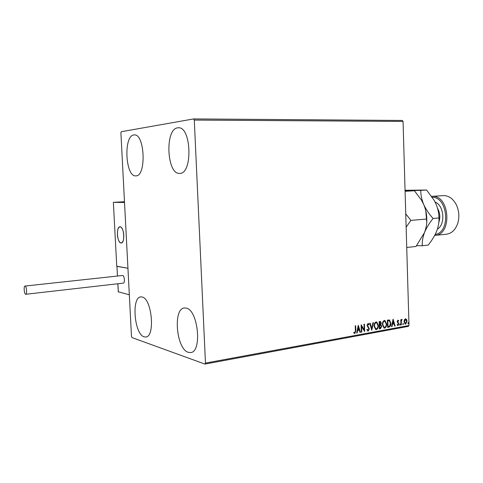 <?xml version="1.0" encoding="UTF-8"?>
<svg xmlns="http://www.w3.org/2000/svg" width="483" height="483" viewBox="0 0 483 483"><rect width="100%" height="100%" fill="white"/><g stroke="black" fill="none" stroke-linecap="round" stroke-linejoin="round"><path stroke-width="0.72" d="M133.803 134.956L134.322 134.914C144.918 133.676 146.494 176.518 135.886 175.872L135.82 175.872C125.399 177.116 123.316 135.868 133.803 134.956M186.16 308.076C198.115 309.718 202.407 352.071 190.64 352.56L188.255 352.318C176.307 349.064 172.781 308.462 184.397 307.961L186.16 308.076M142.062 296.997C151.855 298.259 155.46 336.862 145.781 337.025L144.091 336.844C134.304 334.272 131.249 297.136 140.813 296.906L142.062 296.997M177.617 127.832L178.354 127.772C191.473 126.419 192.868 174.079 179.779 173.391L179.676 173.397C166.792 174.798 164.661 129.076 177.617 127.832M404.368 319.855L405.448 318.792L406.577 319.456L407.03 321.231L405.605 324.184L405.189 324.171L404.023 321.775L404.368 319.855M400.938 324.944L400.781 319.716L401.192 319.643L401.216 320.41L402.031 319.432L401.307 321.31L401.349 324.866L400.938 324.944M397.901 320.132L398.729 320.736L398.499 321.231L397.95 320.772L397.569 321.551L398.825 323.9L397.992 325.572L397.117 325.023L397.34 324.491L397.926 324.938L398.409 324.002L397.153 321.654L397.901 320.132M388.887 327.148L387.608 327.377L387.384 320.138L389.54 320.018L390.88 323.242C391.007 325.313 390.342 326.611 388.887 327.148L387.608 327.269M379.354 328.887L379.125 321.593L380.477 321.455L381.256 323.03L380.785 324.673L381.721 326.375L380.471 328.681L379.354 328.887M371.771 330.269L369.712 323.248L370.189 323.163L371.753 328.494L372.948 322.68L373.425 322.596L371.771 330.269M361.791 332.093L361.35 332.177L361.103 324.763L364.17 329.768L363.989 324.256L364.43 324.178L364.671 331.567L361.61 326.58L361.791 332.093L361.344 332.069M355.385 330.758L355.216 325.802L355.663 325.717L355.832 330.752L354.854 333.554L353.719 332.896L353.93 332.28L354.824 332.793L355.385 330.758M205.468 363.083L194.287 120.074L193.647 118.927L121.251 131.726L120.901 132.843L131.485 336.397L131.95 337.563L204.931 364.073L205.468 363.083L408.998 325.512L403.057 121.426L194.287 120.074M358.277 325.258L360.463 332.34L359.974 332.425L359.298 330.155L357.668 330.45L357.148 332.944L356.665 333.035L358.277 325.258M368.167 331.121L366.832 329.744L367.177 329.303L368.112 330.372L368.867 328.977L366.983 325.27L368.233 323.381L369.09 324.419L368.764 324.932L367.968 324.123L367.418 325.162L369.308 328.911L368.167 331.121L367.738 331.072M374.047 326.206C373.957 324.117 374.627 322.698 376.07 321.938L376.686 321.968L378.376 325.391C378.467 327.468 377.791 328.881 376.348 329.623L375.72 329.593L374.047 326.206M382.385 324.709C382.295 322.638 382.959 321.231 384.377 320.477L384.975 320.501L386.648 323.906C386.738 325.971 386.068 327.371 384.649 328.108L384.039 328.078L382.385 324.709M393.084 319.136L395.118 326.007L394.659 326.091L394.031 323.888L392.498 324.165L392.009 326.574L391.55 326.659L393.084 319.136M399.61 324.679L400.033 324.021L399.972 325.21L399.61 324.679M402.78 324.099L403.202 323.447L403.142 324.63L402.78 324.099M407.906 323.169L408.322 322.517L408.262 323.695L407.906 323.169M408.998 325.512L408.316 326.387L204.931 364.073M193.647 118.927L402.309 120.46L403.057 121.426M355.391 325.765L355.56 330.692L354.854 333.554M353.882 332.425L354.25 332.678M358.205 325.614L360.463 332.34M357.668 330.45L359.298 330.155M357.396 330.39L357.148 332.944M358.374 327.045L357.559 329.593L359.086 329.43L358.374 327.045L357.837 329.654M361.115 325.011L364.17 329.768M364.158 324.226L364.387 331.278M361.519 332.032L361.61 326.58M367.008 329.521L367.817 330.312M368.046 323.356L369.09 324.419M367.69 324.069L367.418 325.162M367.14 325.101L367.72 326.067M367.442 326.007L368.281 326.701M368.004 326.647L369.308 328.911M369.03 328.851L367.889 331.06M369.942 323.205L371.753 328.494M373.124 322.65L371.644 329.829M376.438 321.92L378.376 325.391M378.098 325.337C378.189 327.408 377.513 328.82 376.064 329.569L376.348 329.623M376.064 329.569L375.689 329.587M376.335 322.674L375.828 322.632C374.669 323.248 374.126 324.395 374.204 326.067L375.774 328.838M377.947 325.47L376.559 322.71L376.112 322.686C374.947 323.302 374.41 324.449 374.482 326.122L375.822 328.851L376.305 328.881C377.477 328.283 378.026 327.142 377.947 325.47M380.272 321.424L381.256 323.03M380.978 322.976L380.785 324.673M380.501 324.618L381.721 326.375M381.443 326.321L380.471 328.681M380.187 328.627L379.348 328.778M380.526 325.264L379.397 325.294L379.481 328.005L380.254 327.969L381.292 326.454L380.58 325.276L379.674 325.349L379.759 328.06M380.169 322.167L379.3 322.209L379.372 324.546L379.873 324.564L380.827 323.121L380.356 322.191L379.578 322.264L379.65 324.6M384.728 320.458L386.648 323.906M386.37 323.851C386.454 325.91 385.79 327.311 384.365 328.048L384.649 328.108M384.365 328.048L384.009 328.066M384.631 321.207L384.136 321.165C382.995 321.775 382.458 322.91 382.536 324.57L384.088 327.323M386.225 323.984L384.848 321.243L384.42 321.219C383.273 321.829 382.741 322.964 382.814 324.63L384.142 327.341L384.607 327.365C385.766 326.774 386.303 325.645 386.225 323.984M389.147 319.927L389.54 320.018M389.256 319.969L390.88 323.242M390.602 323.187C390.723 325.252 390.059 326.556 388.604 327.088M389.038 320.682L387.553 320.748L387.728 326.502L389.588 326.085L390.463 323.32L389.334 320.742L387.831 320.803L388.012 326.556M392.999 319.529L395.118 326.007M392.498 324.165L394.031 323.888M392.22 324.105L392.009 326.574M393.168 320.869L392.377 323.338L393.832 323.181L393.168 320.869L392.655 323.393M397.92 320.132L398.729 320.736M397.666 320.718L397.569 321.551M397.286 321.497L397.684 322.01M397.4 321.956L398.662 323.115M398.378 323.061L398.825 323.9M398.541 323.845L397.992 325.572M397.243 324.709L397.642 324.884M399.864 324.045L400.298 324.552M400.015 324.498L399.761 325.131M400.914 319.692L401.216 320.41M401.868 319.432L402.23 319.547M401.947 319.492L401.778 320.054M401.578 320.024L401.307 321.31M401.023 321.255L401.349 324.866M403.033 323.471L403.468 323.978M403.184 323.924L402.931 324.552M405.629 318.78L406.577 319.456M406.294 319.402L407.03 321.231M406.74 321.177L405.605 324.184M405.539 319.426L405.183 319.384L404.15 321.654L405.213 323.501M406.62 321.31L405.466 319.432L404.434 321.702L405.315 323.538L406.62 321.31M408.153 322.541L408.588 323.042M408.298 322.988L408.057 323.616M120.14 226.799C124.083 226.672 125.2 243.13 121.239 243.003L120.985 242.997C117.049 242.901 116.011 226.69 119.953 226.799L120.14 226.799M116.983 266.368L127.941 268.276L116.741 266.199L113.366 202.347L124.481 201.743M118.323 291.786L129.317 294.799L124.517 202.48L113.366 202.347M117.514 235.958C118.19 240.401 119.434 242.75 121.239 243.003C123.243 242.237 124.053 239.182 123.666 233.832C122.978 229.389 121.74 227.04 119.953 226.799C117.93 227.571 117.115 230.626 117.514 235.958M117.49 276.01L116.952 266.242L117.454 276.016M25.128 286.075L24.983 286.057C23.558 285.99 24.18 293.96 25.623 294.262L25.78 294.28C27.205 294.352 26.571 286.322 25.128 286.075M25.78 294.28L123.292 283.129C125.097 283.141 124.517 275.654 122.688 275.479L24.983 286.057M431.663 196.352L432.382 196.327C449.83 195.138 452.456 234.841 434.99 235.384L434.688 235.408M434.99 235.384L446.413 234.213C451.75 233.446 455.547 229.757 457.812 223.146C459.575 216.807 459.067 210.654 456.284 204.689C453.139 198.797 448.991 195.766 443.841 195.579L431.766 196.346M414.45 190.755L421.43 200.095L423.73 204.557C421.695 199.594 420.711 194.872 420.765 190.387L405.074 190.7L414.45 190.755L405.092 191.304M426.761 219.022C427.038 223.206 426.284 227.716 424.503 232.558C426.519 227.734 429.387 223.043 433.094 218.479C429.182 214.198 426.06 209.562 423.73 204.557C425.777 209.507 426.785 214.331 426.761 219.022L410.918 220.393L405.75 213.836M416.642 245.666L422.305 245.75C422.003 241.802 422.734 237.401 424.503 232.558L416.026 246.451L406.728 247.483M406.137 227.155L410.918 220.393M425.771 210.703L426.737 222.307M405.062 190.278L426.634 190.042L434.235 200.439L435.859 203.681C437.912 208.571 438.95 213.335 438.981 217.972C439.18 221.969 438.449 226.273 436.783 230.886L436.596 231.363C434.567 236.115 431.748 240.697 428.137 245.104L422.305 245.75M438.981 217.972L433.094 218.479M426.634 190.042L420.765 190.387M435.207 234.424C450.844 232.414 448.067 196.998 432.291 197.275M117.9 283.744L118.335 292.016M438.805 222.464C440.478 217.555 440.055 212.834 437.544 208.312M435.098 202.063C444.1 205.36 445.712 224.42 437.393 229.177M117.858 283.75L118.293 291.974"/></g></svg>
